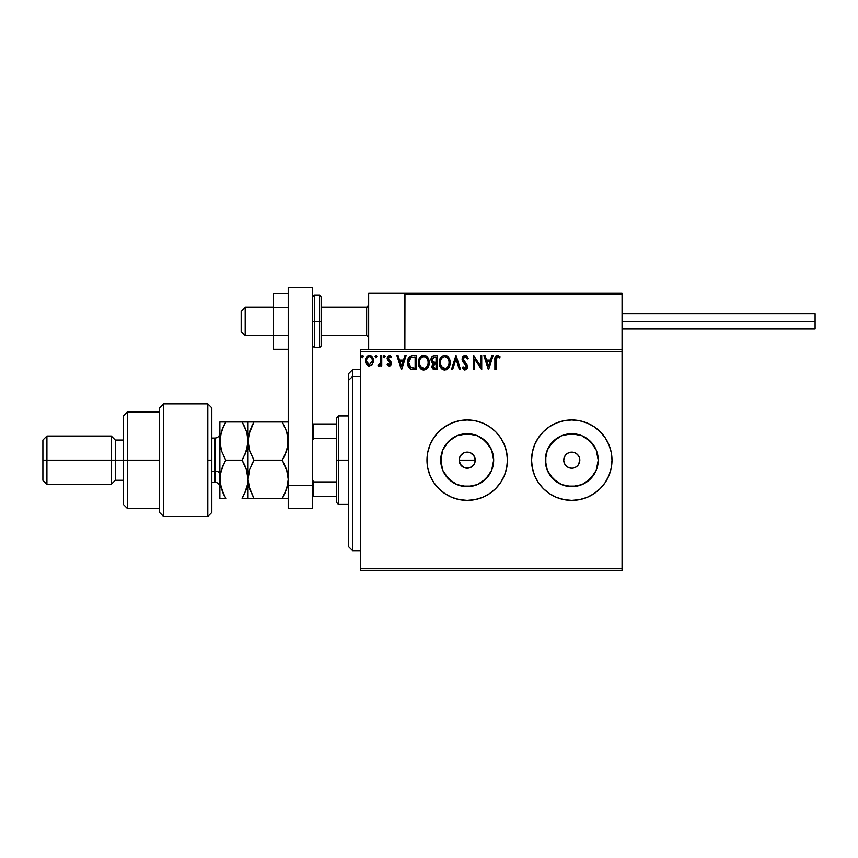 <?xml version="1.0" encoding="UTF-8"?>
<svg xmlns="http://www.w3.org/2000/svg" width="858" height="858" viewBox="0 0 858 858"><rect width="100%" height="100%" fill="white"/><g stroke="black" fill="none" stroke-linecap="round" stroke-linejoin="round"><path stroke-width="1.29" d="M471.675 453.485L472.897 454.483L470.291 452.734L467.213 452.123L470.291 452.734L473.895 455.705L475.257 460.167L474.635 463.256L475.246 460.167A8.044 8.044 0 0 1 467.202 468.211A8.044 8.044 0 0 1 459.159 460.167L460.521 464.639L464.124 467.599L467.202 468.211L471.675 466.859L473.895 464.65L472.747 466.012M493.168 465.336L493.672 460.167A26.459 26.459 0 0 1 467.202 486.636A26.459 26.459 0 0 1 440.744 460.167L442.76 450.042L448.498 441.452L457.078 435.725L467.202 433.708L477.338 435.725L485.918 441.452L491.655 450.042L493.672 460.167L491.655 470.302L485.918 478.882L477.338 484.62L467.202 486.636L457.078 484.62L448.498 478.882L442.76 470.302L440.744 460.167A26.459 26.459 0 0 1 467.202 433.708A26.459 26.459 0 0 1 493.672 460.167L493.168 455.008M597.736 465.336L598.24 460.167A26.459 26.459 0 0 1 571.771 486.636A26.459 26.459 0 0 1 545.313 460.167L547.329 450.042L553.067 441.452L561.647 435.725L571.771 433.708L581.906 435.725L590.486 441.452L596.224 450.042L598.24 460.167L596.224 470.302L590.486 478.882L581.906 484.62L571.771 486.636L561.647 484.62L553.067 478.882L547.329 470.302L545.313 460.167A26.459 26.459 0 0 1 571.771 433.708A26.459 26.459 0 0 1 598.24 460.167L597.736 455.008M531.563 460.188A40.219 40.219 0 0 0 534.609 475.546M534.62 475.579A40.219 40.219 0 0 0 538.32 482.486M538.331 482.518L543.339 488.61A40.219 40.219 0 0 0 556.37 497.318L563.931 499.613L571.782 500.386L579.622 499.613L587.172 497.329A40.219 40.219 0 0 0 594.101 493.618L600.214 488.61L605.222 482.518L608.933 475.557L611.218 468.018L612.001 460.167L611.218 452.327L608.933 444.776L605.222 437.827L600.214 431.735L594.122 426.726L587.172 423.015L579.622 420.72L571.782 419.948L563.931 420.72L556.381 423.015L549.431 426.726L543.339 431.735L538.331 437.827L534.62 444.776L532.335 452.327L531.563 460.167L532.335 468.018L534.62 475.557L538.331 482.518A40.219 40.219 0 0 0 543.329 488.599M556.392 497.329A40.219 40.219 0 0 0 571.76 500.386L579.804 499.581M571.793 500.386A40.219 40.219 0 0 0 587.151 497.34M594.144 493.597A40.219 40.219 0 0 0 611.99 460.167A40.219 40.219 0 0 1 571.771 500.386A40.219 40.219 0 0 1 531.552 460.167A40.219 40.219 0 0 1 571.771 419.948A40.219 40.219 0 0 1 611.99 460.167A40.219 40.219 0 0 0 594.144 426.737M426.994 460.188A40.219 40.219 0 0 0 430.04 475.546M430.051 475.579A40.219 40.219 0 0 0 433.751 482.486M433.762 482.518L438.77 488.61A40.219 40.219 0 0 0 451.801 497.318L459.362 499.613L467.213 500.386L475.053 499.613L482.604 497.329A40.219 40.219 0 0 0 489.532 493.618L495.645 488.61L500.654 482.518L504.365 475.557L506.649 468.018L507.432 460.167L506.649 452.327L504.365 444.776L500.654 437.827L495.645 431.735L489.553 426.726L482.604 423.015L475.053 420.72L467.213 419.948L459.362 420.72L451.812 423.015L444.862 426.726L438.77 431.735L433.762 437.827L430.051 444.776L427.767 452.327L426.994 460.167L427.767 468.018L430.051 475.557L433.762 482.518A40.219 40.219 0 0 0 438.76 488.599M451.823 497.329A40.219 40.219 0 0 0 467.192 500.386L475.235 499.581M467.224 500.386A40.219 40.219 0 0 0 482.582 497.34M489.575 493.597A40.219 40.219 0 0 0 507.421 460.167A40.219 40.219 0 0 1 467.202 500.386A40.219 40.219 0 0 1 426.984 460.167A40.219 40.219 0 0 1 467.202 419.948A40.219 40.219 0 0 1 507.421 460.167A40.219 40.219 0 0 0 489.575 426.737M579.815 460.167A8.044 8.044 0 0 1 571.771 468.211A8.044 8.044 0 0 1 563.727 460.167A8.044 8.044 0 0 1 571.771 452.123A8.044 8.044 0 0 1 579.815 460.167M475.096 461.743L473.895 464.65L471.675 466.859L468.779 468.06L464.124 467.599L461.518 465.862L459.32 461.733L459.32 458.59L460.692 455.448M464.124 467.599L462.623 466.773M468.779 468.06L465.411 468.007M471.675 466.859L470.13 467.664M473.895 464.639L474.635 463.245M360.628 570.774L622.05 570.774L360.628 570.774L360.628 351.576L622.05 351.576L622.05 568.757L360.628 568.757L360.628 570.774M622.05 349.571L360.628 349.571L360.628 568.757L622.05 568.757L622.05 570.774L622.05 351.576L360.628 351.576L360.628 349.571L622.05 349.571L622.05 351.576L622.05 293.264L622.05 349.571M372.393 364.36L373.391 359.802L371.214 355.909L367.728 355.909L365.733 358.901L366.076 363.535L368.597 365.958L371.836 365.047L373.445 360.714C373.466 357.797 372.147 356.027 369.466 355.416C366.795 356.038 365.476 357.797 365.497 360.714L366.548 364.371L369.466 366.066L372.393 364.36M380.662 355.598L381.746 355.598L380.662 355.598L380.416 362.945L377.949 365.712L379.418 365.905L380.662 364.371L380.662 365.883L381.746 365.883L381.746 355.598L381.746 365.883L381.746 355.598L380.662 355.598L380.491 362.591L377.949 365.712L378.775 366.066L380.662 364.371L380.662 365.883L381.746 365.883L380.662 365.883M389.714 366.012L391.044 364.757L391.227 362.559L388.256 358.043L389.275 356.724L391.044 357.765L391.666 356.81L389.178 355.437L387.719 356.424L387.162 358.129L387.644 360.199L390.208 363.181L389.629 364.671L387.795 363.717L387.162 364.607L388.599 365.926L389.242 366.066L391.312 363.374L388.245 358.344L389.564 356.681L391.044 357.765L391.666 356.81L389.446 355.416L387.162 358.397L390.229 363.417L389.178 364.8L387.795 363.717L387.162 364.607L389.478 366.055M412.634 355.609L409.985 356.349L408.44 358.258L407.561 361.84L407.861 365.176L410.51 369.058L416.216 369.68L416.216 355.598L412.945 355.598C409.191 356.113 407.389 358.397 407.55 362.462C407.389 365.347 408.451 367.589 410.735 369.165L416.216 369.68L416.216 355.598L416.216 369.68L414.082 369.68M434.33 355.598L437.151 355.598L433.612 355.673L431.467 357.486L431.134 360.714L433.236 363.191L431.96 366.87L433.494 369.38L437.151 369.68L437.151 355.598L437.151 369.68L437.151 355.598L434.33 355.598C432.132 355.941 431.027 357.271 431.006 359.599L433.236 363.191L431.917 366.194C431.928 368.404 433.011 369.573 435.156 369.68L437.151 369.68L435.156 369.68M452.584 369.68L451.405 369.68L455.92 355.598L451.405 369.68L452.584 369.68L456.006 358.998L459.427 369.68L460.607 369.68L456.091 355.598L460.607 369.68L456.091 355.598L451.405 369.68L452.584 369.68L456.006 358.998L459.427 369.68L460.607 369.68L459.427 369.68M480.641 355.598L480.641 366.076L473.605 355.598L473.605 369.68L474.689 369.68L474.689 359.18L481.724 369.68L481.724 355.598L480.641 355.598L481.724 355.598L480.641 355.598L480.641 366.076L473.605 355.598L473.605 369.68L474.689 369.68L474.689 359.18L481.724 369.68L481.724 355.598L481.499 369.68M495.978 360.317L496.761 356.939L497.854 356.735L499.581 357.947L500.128 356.864L497.275 355.244L495.173 357.057L494.894 369.68L495.978 369.68L495.978 360.317L497.479 356.681L499.581 357.947L500.128 356.864L497.468 355.244C495.323 355.973 494.465 357.614 494.894 360.167L494.894 369.68L495.978 369.68L495.999 359.223M543.339 488.61L549.431 493.607L556.381 497.329L549.431 493.607M587.172 497.329L594.122 493.607M438.77 488.61L444.862 493.607L451.812 497.329L444.862 493.607M482.604 497.329L489.553 493.607M491.913 355.598L493.093 355.598L488.577 369.68L493.093 355.598L491.913 355.598L490.465 360.113L486.518 360.113L485.07 355.598L483.891 355.598L488.395 369.68L493.093 355.598L491.913 355.598L490.465 360.113L486.518 360.113L485.07 355.598L483.891 355.598L488.395 369.68L483.891 355.598L485.07 355.598M465.025 355.244L462.805 356.531L462.054 359.052L462.752 361.55L466.344 366.323L465.283 368.565L463.073 366.795L462.237 367.653L464.95 370.034L466.859 368.94L467.428 366.194L463.492 360.446L463.256 358.226L465.1 356.681L467.31 359.03L468.189 358.312L466.645 355.845L465.025 355.244L462.054 359.052L466.387 366.816L464.961 368.597L463.073 366.795L462.237 367.653L464.95 370.034L467.471 366.752L466.913 364.607L463.138 359.073L465.1 356.681L467.31 359.03L468.189 358.312L465.025 355.244M450.139 362.58L449.42 358.88L448.058 356.767L445.956 355.416L443.457 355.426L440.015 358.934L439.607 365.176L442.374 369.337L446.042 369.841L448.884 367.428L450.139 362.58C450.193 358.569 448.38 356.124 444.712 355.244C441.044 356.156 439.242 358.623 439.317 362.644C439.242 366.709 441.066 369.165 444.798 370.034C448.434 369.079 450.225 366.591 450.139 362.58C450.193 358.569 448.38 356.124 444.712 355.244L444.39 355.255M429.204 362.58C429.257 358.569 427.445 356.124 423.777 355.244C420.109 356.156 418.307 358.623 418.382 362.644C418.307 366.709 420.13 369.165 423.863 370.034C427.499 369.079 429.29 366.591 429.204 362.58L427.895 357.765L426.169 355.952L424.088 355.255L420.431 356.799L418.393 362.012L419.68 367.514L423.219 370.002L425.579 369.659L427.187 368.447L429.193 363.213M404.922 355.598L406.102 355.598L401.598 369.68L406.102 355.598L404.922 355.598L403.485 360.113L399.528 360.113L398.08 355.598L396.9 355.598L401.415 369.68L406.102 355.598L404.922 355.598L403.485 360.113L399.528 360.113L398.08 355.598L396.9 355.598L401.415 369.68L396.9 355.598L398.08 355.598M383.365 356.596L384.266 355.416L383.365 356.596L384.266 355.416L385.167 356.596L384.952 355.823L384.062 355.448L383.419 356.188L384.062 357.743L385.167 356.596L384.266 357.765L385.167 356.596L384.266 357.765L383.365 356.596L384.266 357.765M375.064 356.596L375.965 355.416L375.064 356.596L375.965 355.416L376.866 356.596L376.651 355.823L375.761 355.448L375.118 356.188L375.761 357.743L376.866 356.596L375.965 357.765L376.866 356.596L375.965 357.765L375.064 356.596L375.965 357.765M361.529 356.596L362.43 355.416L361.529 356.596L362.43 355.416L363.331 356.596L363.116 355.823L362.226 355.448L361.583 356.188L362.226 357.743L363.331 356.596L362.43 357.765L363.331 356.596L362.43 357.765L361.529 356.596L362.43 357.765M475.096 458.601L474.635 457.089L475.096 458.601M467.213 452.123L464.135 452.734L460.521 455.695L464.124 452.734L468.779 452.284M577.466 454.483L574.86 452.734L577.466 454.483L579.204 457.089L579.826 460.167L578.464 464.639L579.204 463.245M566.087 454.483L564.35 457.089L566.087 454.483L568.693 452.734L571.771 452.123L574.86 452.734M566.087 465.862L568.693 467.599L566.087 465.862L564.35 463.245L563.727 460.167L564.35 457.089M571.771 468.211L568.693 467.599M577.466 465.862L578.464 464.639L576.244 466.859L573.348 468.06M489.532 426.716A40.219 40.219 0 0 0 482.614 423.015M482.582 423.005A40.219 40.219 0 0 0 467.224 419.948M475.053 420.72L467.202 419.948A40.219 40.219 0 0 0 451.823 423.005M467.202 419.948L459.362 420.72L451.812 423.015A40.219 40.219 0 0 0 433.783 437.805M433.751 437.848A40.219 40.219 0 0 0 430.051 444.766M430.04 444.787A40.219 40.219 0 0 0 426.994 460.156M506.649 452.327L504.365 444.776M451.812 423.015L444.862 426.726M459.362 499.613L467.202 500.386M594.101 426.716A40.219 40.219 0 0 0 587.183 423.015M587.151 423.005A40.219 40.219 0 0 0 571.793 419.948M579.622 420.72L571.771 419.948A40.219 40.219 0 0 0 556.392 423.005M571.771 419.948L563.931 420.72L556.381 423.015A40.219 40.219 0 0 0 538.352 437.805M538.32 437.848A40.219 40.219 0 0 0 534.62 444.766M534.609 444.787A40.219 40.219 0 0 0 531.563 460.156M611.218 452.327L608.933 444.776M556.381 423.015L549.431 426.726M563.931 499.613L571.771 500.386M549.774 445.463L557.078 438.17L549.774 445.463M586.475 438.17L593.779 445.463L586.475 438.17M593.779 474.871L586.475 482.175L593.779 474.871M557.078 482.175L549.774 474.871L557.078 482.175M576.941 434.212L566.612 434.212M545.817 455.008L545.817 465.336M566.612 486.121L576.941 486.121M489.21 445.463L481.906 438.17M472.372 434.212L462.044 434.212M452.509 438.17L445.205 445.463M441.248 455.008L441.248 465.336M445.205 474.871L452.509 482.175M462.044 486.121L472.372 486.121M481.906 482.175L489.21 474.871M459.781 463.245L459.159 460.167L459.781 457.089L459.159 460.167A8.044 8.044 0 0 1 467.202 452.123A8.044 8.044 0 0 1 475.246 460.167M464.124 452.734L465.637 452.284M473.895 455.705L472.897 454.483M461.518 465.862L460.521 464.639M495.978 369.68L494.894 369.68M494.905 359.502L494.927 358.826M494.927 358.741L494.991 358.054M495.709 356.059L497.468 355.244M500.128 356.864L499.581 357.947L497.211 356.714M498.562 357.121L497.672 356.703M488.492 366.28L486.979 361.561L490.004 361.561L488.492 366.28L486.979 361.561L490.004 361.561L488.492 366.28M474.689 369.68L473.605 369.68L473.852 355.598M466.226 355.566L468.189 358.312L467.31 359.03L466.956 358.258M465.519 356.746L464.886 356.692M464.264 356.907L463.728 357.336M463.931 357.142L463.438 357.765M463.256 358.226L463.738 360.875M463.138 359.073L463.492 360.446M464.768 362.162L466.023 363.481M467.428 367.321L467.32 367.878M467.32 367.91L466.859 368.94M464.468 369.98L463.846 369.712M462.237 367.653L463.073 366.795L465.283 368.565M464.317 368.414L464.961 368.597M466.366 367.127L465.411 364.629M465.873 365.197L463.942 363.116M463.931 363.106L463.116 362.108M462.451 360.961L462.097 359.706M462.473 357.1L464.36 355.33M450.118 363.224L450.064 363.824M449.506 366.13L448.873 367.439M444.165 370.002L442.814 369.594M442.374 369.348L441.773 368.886M441.398 368.522L440.615 367.503M440.025 366.387L439.607 365.176M439.575 365.036L439.382 363.921M439.317 362.644L439.328 362.012M439.382 361.379L439.478 360.714M439.789 359.513L440.015 358.923M441.377 356.789L441.967 356.231M443.468 355.416L444.079 355.287M447.104 355.952L445.956 355.416M444.487 356.692L444.744 356.681C447.672 357.411 449.109 359.384 449.056 362.58L449.002 361.593L449.056 362.58C449.12 365.808 447.683 367.814 444.744 368.597C441.795 367.846 440.347 365.862 440.39 362.644L440.637 360.617L440.39 362.644C440.326 359.395 441.773 357.411 444.744 356.681L446.278 357.046L444.744 356.681M446.857 357.421L448.091 358.837M448.026 358.73L448.895 360.907M448.509 365.583L447.64 367.063M441.43 366.538L445.259 368.554L442.202 367.481L440.637 364.661M440.637 360.617L441.194 359.116M445.452 368.511L446.031 368.318M446.214 368.232L445.259 368.554M448.251 366.119L446.653 367.964M449.002 363.599L448.82 364.607M432.711 368.747L432.207 367.846M432.089 367.503L431.96 366.881M431.864 362.215L431.016 359.599M431.209 358.151L431.52 357.368M432.539 361.164L432.271 358.547L432.089 359.599L434.824 357.046L436.068 357.046L436.068 362.28L433.794 362.108L435.521 362.28L433.794 362.108L432.153 360.231M434.738 368.232L433 366.162L433.097 366.967L433 366.162L435.51 363.717L434.513 363.813L436.068 363.717L436.068 368.232L434.019 368.082M433.258 364.897L433.644 364.307M433.344 357.271L434.009 357.1M433.462 367.685L433.097 366.967M435.51 363.717L436.068 363.717L436.068 368.232L434.942 368.232M429.182 363.224L429.129 363.846M428.582 366.119L427.949 367.428M423.23 370.002L421.879 369.594M421.439 369.337L420.838 368.886M418.64 365.036L418.447 363.931M418.382 362.644L418.393 362.012M418.672 360.135L418.543 360.714M418.854 359.513L419.079 358.934M420.441 356.789L421.836 355.695M424.399 355.287L425.01 355.416M426.297 356.038L427.123 356.767M428.045 358.011L428.485 358.869M428.614 359.18L428.903 360.081M423.552 356.692L423.809 356.681C426.737 357.411 428.174 359.384 428.121 362.58L428.067 361.593L428.121 362.58C428.185 365.808 426.748 367.814 423.809 368.597C420.86 367.846 419.412 365.862 419.465 362.644L419.465 362.644C419.39 359.395 420.838 357.411 423.809 356.681L423.809 356.681M420.495 366.538L424.324 368.554L421.267 367.481L419.701 364.661M419.701 360.617L420.012 359.652M427.96 360.907L428.067 361.572M425.922 357.421L427.155 358.837M424.517 368.511L425.096 368.318M425.289 368.232L424.324 368.554M427.574 365.583L425.718 367.964M428.067 363.61L427.885 364.607M413.224 369.659L411.872 369.519M410.306 368.94L409.652 368.447M408.022 365.755L407.861 365.208M407.85 365.143L407.7 364.435M407.571 361.819L407.614 361.239M407.818 359.995L408.236 358.687M408.44 358.258L409.094 357.207M411.711 355.695L412.323 355.62M410.95 367.664L408.633 362.462L411.068 357.4L415.133 357.046L415.133 368.232L410.467 367.342M408.987 359.952L408.826 360.585M409.641 358.623L410.296 357.893M411.239 357.336L411.776 357.196M413.631 368.221L412.837 368.168M408.633 362.462L408.783 360.778L408.633 362.462M408.751 364.049L408.665 363.256M409.169 365.529L408.934 364.822M409.556 366.28L409.191 365.572M409.287 359.234L408.783 360.778M401.512 366.28L399.989 361.561L403.013 361.561L401.512 366.28L399.989 361.561L403.013 361.561L401.512 366.28M387.355 364.864L388.052 364.092M387.923 363.91L389.629 364.671M389.06 364.8L390.229 363.417L389.746 362.183M390.165 363.878L389.961 362.484L388.481 361.111M390.229 363.417L387.173 358.805M387.516 359.985L387.162 358.397M389.993 355.491L391.259 356.263M391.666 356.81L390.765 357.378M391.044 357.765L389.275 356.724M388.577 357.239L388.567 359.416M388.245 358.344L391.119 362.162M390.958 361.786L391.302 363.61M390.819 365.165L390.154 365.819M385.167 356.596L384.266 355.416M377.949 365.712L378.775 366.066L377.949 365.712L378.464 364.618L379.3 364.725M380.319 363.288L380.555 362.162M380.598 361.711L380.652 360.36M376.866 356.596L375.965 355.416M368.586 365.948L367.878 365.658M366.548 364.371L366.076 363.535M366.098 363.577L365.765 362.709M365.744 362.612L365.562 361.701M365.894 358.397L366.463 357.239M369.927 355.448L371.214 355.909M372.479 357.228L372.887 357.979M373.069 358.451L373.316 359.341M373.38 361.69L373.198 362.623M366.741 362.076L366.581 360.703C366.538 358.526 367.503 357.185 369.476 356.681C371.45 357.185 372.404 358.526 372.361 360.703L372.2 359.352L372.361 360.703L369.476 364.8L366.623 361.411M368.79 364.693L367.224 363.277M366.741 359.352L368.179 357.089M363.331 356.596L362.43 355.416M434.824 357.046L436.068 357.046L436.068 362.28L435.521 362.28M424.066 356.692L424.807 356.831M427.563 359.62L427.885 360.585M413.964 357.046L415.133 357.046L415.133 368.232L414.414 368.232M410.607 367.449L409.77 366.613M370.763 357.078L372.2 359.352M368.672 293.264L408.891 293.264L368.672 293.264L368.672 349.571L368.672 293.264M581.831 293.264L622.05 293.264L581.831 293.264M245.195 307.539L241.173 311.508L241.173 331.467L241.173 311.368L245.195 307.539L245.195 335.489L245.195 307.539L273.348 307.539L245.195 307.539M368.672 305.566L366.656 307.539L366.656 335.489L366.656 307.539L321.611 307.539L366.656 307.539L368.672 305.566M404.965 294.004L404.869 349.571L404.869 294.466L622.05 294.466L620.849 293.264L406.081 293.264L404.965 294.004L406.081 293.264M406.07 293.264L620.838 293.264L622.05 294.466L404.869 294.466M621.696 293.618L622.05 294.466M408.891 293.264L410.092 293.264L408.891 293.264M622.05 321.418L815.1 321.418L815.1 313.771L815.1 321.418L622.05 321.418M815.1 329.054L815.1 321.418L815.1 329.054L622.05 329.054M288.234 335.349L273.348 335.349L273.348 307.486L288.234 307.486L273.348 307.486L273.348 293.554L288.234 293.554L273.348 293.554L273.348 335.349L288.234 335.349M273.348 349.281L288.234 349.281L273.348 349.281L273.348 335.349L273.348 349.281M288.234 508.429L288.234 287.226L312.366 287.226L312.366 485.671L312.366 287.226L288.234 287.226L288.234 485.671L312.366 485.671L288.234 485.671L288.234 508.429L312.366 508.429L312.366 485.671L312.366 508.429L288.234 508.429M321.611 297.747L321.611 345.549L321.611 321.418L319.605 321.418L319.605 347.554L319.605 295.27L319.605 321.418L312.366 321.418L314.371 321.418L314.371 295.27L314.371 321.418L321.611 321.418L321.611 297.286M314.371 321.418L314.371 347.554L314.371 321.418M352.584 376.533L352.584 369.68L352.584 376.533L360.628 376.533L352.584 376.533L352.584 550.664L352.584 376.533L348.562 380.255L352.584 376.533M348.562 373.702L348.562 380.255L348.562 373.702L352.584 369.68L360.628 369.68M348.562 546.643L348.562 380.255L348.562 546.643L352.584 550.664L360.628 550.664M336.497 423.97L336.497 460.167L338.502 460.167L338.502 415.926L338.502 460.167L348.562 460.167L338.502 460.167L338.502 504.407L338.502 460.167L336.497 460.167L336.497 417.943L336.497 423.97L312.366 423.97L313.567 423.97L313.567 438.417L336.497 438.417L313.567 438.417L313.567 423.97L336.497 423.97M459.159 460.167L475.257 460.167L459.159 460.167M336.497 481.917L336.497 460.167L336.497 502.402L336.497 481.917L313.567 481.917L312.366 479.472L313.567 481.917L313.567 496.364L336.497 496.364L313.567 496.364L313.567 481.917L336.497 481.917M312.366 440.862L313.567 438.417L312.366 440.862M312.366 496.364L313.567 496.364L312.366 496.364M207.797 460.167L207.797 516.473L207.797 403.861L207.797 460.167L211.819 460.167L207.797 460.167M211.819 512.419L211.819 407.882L207.797 403.861L163.556 403.861L159.534 407.882L159.534 512.451L163.556 516.473L163.556 403.861L163.556 516.473L207.797 516.473L211.819 512.451L211.819 407.925M159.534 512.226L159.534 460.167L123.338 460.167L123.338 504.407L123.338 460.167L115.294 460.167L115.294 440.057L115.294 460.167L111.272 460.167L111.272 484.298L111.272 460.167L46.922 460.167L46.922 436.036L46.922 460.167L42.9 460.167L42.9 480.276L42.9 440.057L42.9 460.167L111.272 460.167L111.272 436.036L111.272 460.167L123.338 460.167L123.338 415.926L123.338 460.167L127.359 460.167L127.359 411.904L127.359 460.167L159.534 460.167L159.534 408.022M127.359 460.167L127.359 508.429L127.359 460.167M115.294 460.167L115.294 480.276L115.294 460.167M46.922 460.167L46.922 484.298L46.922 460.167M215.036 482.175L215.036 471.235A4.826 2.413 180 0 1 219.863 473.637A4.826 2.413 0 0 0 215.036 471.235L215.036 438.052L211.819 438.052M211.819 471.235L215.036 471.235L211.819 471.235M286.904 432.26L288.234 441.066L287.805 446.01L286.593 450.879L282.325 460.167L253.925 460.167L249.678 450.933L248.016 441.066L249.657 431.252L253.925 421.964L282.325 421.964L286.572 431.199L288.234 441.066L287.805 436.089L287.805 446.021L284.706 455.609L286.583 450.911L282.325 460.167L284.706 455.609L282.325 460.167L286.583 469.433L287.805 474.313L286.593 469.465L288.234 479.268L287.805 484.212L284.695 493.843L287.805 484.255L286.583 489.124L282.325 498.38L287.795 498.38M283.869 421.964L248.445 421.964M287.795 421.964L282.325 421.964L286.829 432.014M251.276 421.964L253.925 421.964L248.67 434.931M249.346 449.871L248.016 441.066L248.016 421.964L248.016 441.066L248.445 446.042L248.445 436.121M251.544 464.714L253.925 460.167L249.678 469.401L248.445 474.292L249.667 469.423L253.925 460.167L249.388 450.01M249.303 470.613L248.016 479.279L248.016 498.38L253.925 498.38L249.667 489.114L248.445 484.234L248.016 479.279L249.667 489.103L248.016 479.279L249.667 469.423M252.381 498.38L282.325 498.38L253.925 498.38L248.841 486.186M288.234 479.279L286.958 487.891M253.925 460.167L282.325 460.167L287.419 472.404M248.455 498.38L246.364 498.38L248.016 498.38L248.016 479.279L248.445 484.212M253.925 421.964L251.544 426.523L253.925 421.964L249.678 421.964M243.651 421.964L248.016 421.964L242.106 421.964L246.353 431.199L247.576 436.046L248.016 479.279L248.016 441.066L246.375 450.879L242.106 460.167L246.364 469.433L248.016 479.268L248.445 474.335M286.572 489.135L282.325 498.38L286.583 498.38M282.325 498.38L283.065 497.061M288.234 479.268L287.805 474.335M287.559 447.297L287.805 446.021M244.476 426.501L242.106 421.964L244.487 426.512L242.106 421.964L219.863 421.964L219.863 441.066L219.863 421.964L221.514 421.964L220.292 421.964M246.857 432.861L248.016 441.066L247.587 436.079L247.587 446.01L244.487 455.609L246.364 450.911L242.106 460.167L243.704 457.228M244.648 465.079L242.106 460.167L225.772 460.167L221.525 450.933L219.863 441.066L219.863 498.38L219.863 441.066L221.503 431.252L224.153 424.946M246.9 471.224L248.016 479.268L247.587 484.223L244.476 493.843L246.353 489.146L242.846 497.061M247.136 448.198L246.975 448.841M246.943 487.183L247.587 484.255L246.353 489.146L242.106 498.38L247.587 498.38M244.755 498.38L246.353 498.38M224.228 498.38L219.863 498.38L225.772 498.38L221.514 489.114L219.863 479.279L220.292 484.244L220.292 474.324L221.514 469.444L225.032 461.486M219.863 479.268L220.292 474.324L223.402 464.704L221.525 469.401L225.772 460.167L221.525 450.933L219.863 441.066L220.292 446.053L220.292 436.121L223.391 426.523L221.514 431.22L225.772 421.964L223.391 426.512M220.742 433.934L220.881 433.387M225.729 421.964L221.525 421.964M220.935 471.364L219.863 479.279L220.292 484.266L224.013 495.109M225.772 460.167L223.402 455.63L225.772 460.167L242.106 460.167L246.686 470.463M221.246 450.032L220.999 449.206M224.281 495.634L223.219 493.447M220.978 487.312L221.192 488.084M244.97 465.797L244.487 464.725M220.688 472.34L220.292 474.292M222.908 492.749L223.391 493.822M247.19 486.207L247.576 484.298M246.632 432.1L244.487 426.512M247.576 421.964L225.772 421.964M248.016 479.279L247.587 484.223M242.106 498.38L244.487 498.38M220.302 498.38L225.772 498.38M219.863 487.119C219.573 484.191 217.964 482.582 215.036 482.293L215.036 438.17M273.348 335.489L245.195 335.489L241.173 331.467M368.672 337.505L366.656 335.489L321.611 335.489M368.672 305.33L366.656 307.336L321.611 307.336M273.348 307.336L245.206 307.336M245.195 307.336L241.173 311.357M622.05 313.771L815.1 313.771M321.621 297.286L319.605 295.27L314.371 295.27L312.366 297.286M321.621 345.549L319.605 347.554L314.371 347.554L312.366 345.549M336.497 417.943L338.502 415.926L348.562 415.926M348.562 504.407L338.502 504.407L336.497 502.402M159.534 411.904L127.359 411.904L123.338 415.926M42.9 440.057L46.922 436.036L111.272 436.036L115.294 440.057L123.338 440.057M159.534 508.429L127.359 508.429L123.338 504.407M123.338 480.276L115.294 480.276L111.272 484.298L46.922 484.298L42.9 480.276M215.036 482.293L211.819 482.293M215.036 438.052C217.964 437.762 219.573 436.154 219.863 433.226"/></g></svg>
